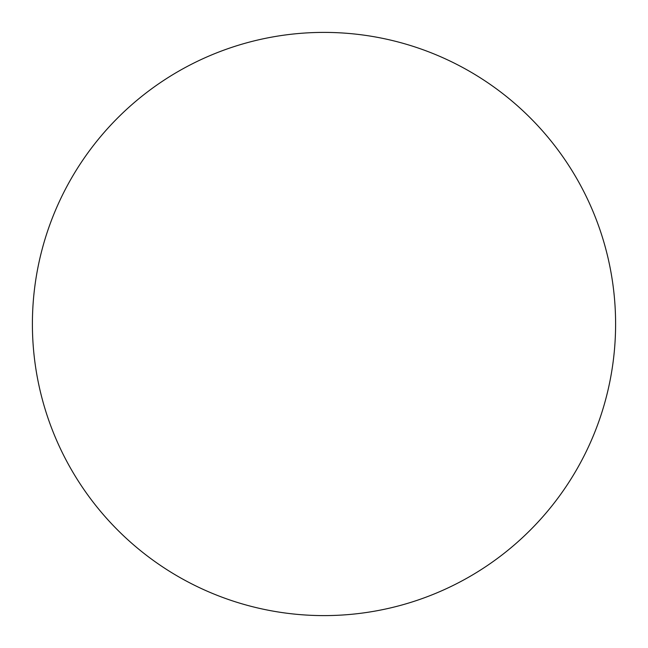 <?xml version="1.0" encoding="UTF-8"?>
<svg xmlns="http://www.w3.org/2000/svg" width="648" height="648" viewBox="0 0 648 648"><rect width="100%" height="100%" fill="white"/><g stroke="black" fill="none" stroke-linecap="round" stroke-linejoin="round"><path stroke-width="0.97" d="M32.4 324A291.6 291.6 0 0 0 324 615.6A291.6 291.6 0 0 0 615.6 324A291.6 291.6 0 0 0 324 32.4A291.6 291.6 0 0 0 32.4 324"/></g></svg>
